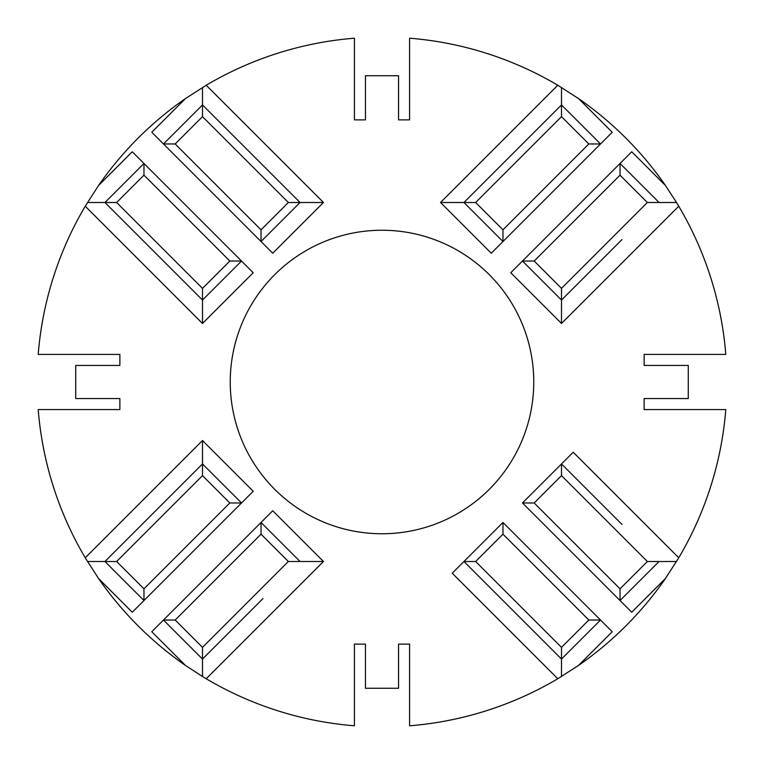<?xml version="1.0" encoding="UTF-8"?>
<svg xmlns="http://www.w3.org/2000/svg" width="764" height="764" viewBox="0 0 764 764"><rect width="100%" height="100%" fill="white"/><g stroke="black" fill="none" stroke-linecap="round" stroke-linejoin="round"><path stroke-width="1.15" d="M181.039 563.45L143.966 600.523L104.945 561.502L116.653 561.502L143.966 588.815L143.966 600.523L132.258 612.231L98.566 578.529L85.253 557.787A344.908 344.908 0 0 1 38.2 409.59L119.872 409.59L119.872 398.56L75.722 398.56L75.722 365.44L119.872 365.44L119.872 354.41L38.2 354.41A344.908 344.908 0 0 1 85.253 206.213L202.498 323.468L202.498 300.051L241.519 261.03L204.456 223.967M204.456 540.033L253.228 491.262L202.498 440.532L202.498 463.949L241.519 502.97L143.966 600.523L104.945 561.502L87.488 561.502M98.566 578.529A344.908 344.908 0 0 0 185.471 665.434L151.769 631.742L261.03 522.481L163.477 620.034L202.498 659.055L202.498 676.512L206.213 678.747A344.908 344.908 0 0 0 354.41 725.8L354.41 644.128L365.44 644.128L365.44 688.278L398.56 688.278L398.56 644.128L409.59 644.128L409.59 725.8A344.908 344.908 0 0 0 557.787 678.747L578.529 665.434A344.908 344.908 0 0 0 665.434 578.529L678.747 557.787A344.908 344.908 0 0 0 725.8 409.59L644.128 409.59L644.128 398.56L688.278 398.56L688.278 365.44L644.128 365.44L644.128 354.41L725.8 354.41A344.908 344.908 0 0 0 678.747 206.213L561.502 323.468L561.502 300.051L522.481 261.03L510.772 272.738L561.502 323.468M502.97 534.189L475.647 561.502L561.502 647.347L588.815 620.034L502.97 534.189L502.97 522.481L600.523 620.034L502.97 522.481L463.949 561.502L501.012 598.565M665.434 578.529L631.742 612.231L522.481 502.97L620.034 600.523L659.055 561.502L676.512 561.502M620.034 175.185L647.347 202.498L561.502 288.353L534.189 261.03L620.034 175.185L620.034 163.477L522.481 261.03L620.034 163.477L659.055 202.498L676.512 202.498L678.747 206.213M676.512 202.498L665.434 185.471A344.908 344.908 0 0 0 578.529 98.566L612.231 132.258L563.45 181.039M475.647 202.498L561.502 116.653L561.502 104.945L463.949 202.498L561.502 104.945L600.523 143.966L502.97 241.519L463.949 202.498L502.97 241.519L491.262 253.228L440.532 202.498L475.647 202.498L502.97 229.811L502.97 241.519L540.033 204.456M578.529 98.566L557.787 85.253A344.908 344.908 0 0 0 409.59 38.2L409.59 119.872L398.56 119.872L398.56 75.722L365.44 75.722L365.44 119.872L354.41 119.872L354.41 38.2A344.908 344.908 0 0 0 206.213 85.253L185.471 98.566A344.908 344.908 0 0 0 98.566 185.471L85.253 206.213M261.03 229.811L288.353 202.498L202.498 116.653L175.185 143.966L261.03 229.811L261.03 241.519L272.738 253.228L323.468 202.498L300.051 202.498L202.498 104.945L163.477 143.966L261.03 241.519L300.051 202.498L202.498 104.945L202.498 87.488M98.566 185.471L132.258 151.769L181.039 200.55M230.241 382A151.759 151.759 0 0 0 382 533.759A151.759 151.759 0 0 0 533.759 382A151.759 151.759 0 0 0 382 230.241A151.759 151.759 0 0 0 230.241 382M185.471 665.434L202.498 676.512M116.653 561.502L202.498 475.647L202.498 463.949L104.945 561.502L202.498 463.949L241.519 502.97L229.811 502.97L143.966 588.815M524.429 621.982L561.502 659.055L561.502 676.512M557.787 678.747L452.24 573.21L463.949 561.502L561.502 659.055L600.523 620.034L612.231 631.742L578.529 665.434M647.347 202.498L659.055 202.498L620.034 163.477L631.742 151.769L665.434 185.471M502.97 229.811L588.815 143.966L600.523 143.966L561.502 104.945L561.502 87.488M185.471 98.566L151.769 132.258L261.03 241.519L300.051 202.498L288.353 202.498M143.966 175.185L116.653 202.498L202.498 288.353L229.811 261.03L143.966 175.185L143.966 163.477L104.945 202.498L87.488 202.498M165.435 501.012L142.018 524.429M262.988 598.565L202.498 659.055L163.477 620.034L175.185 620.034L261.03 534.189L261.03 522.481L272.738 510.772L323.468 561.502L300.051 561.502L261.03 522.481L300.051 561.502L288.353 561.502L202.498 647.347L202.498 659.055L239.571 621.982M200.55 582.961L223.967 559.544M598.565 262.988L561.502 300.051L522.481 261.03L534.189 261.03M559.544 223.967L582.961 200.55M524.429 142.018L501.012 165.435M165.435 262.988L202.498 300.051L241.519 261.03L253.228 272.738L202.498 323.468M223.967 204.456L200.55 181.039M239.571 142.018L262.988 165.435M621.982 524.429L561.502 463.949L522.481 502.97L534.189 502.97L620.034 588.815L620.034 600.523L659.055 561.502L647.347 561.502L561.502 475.647L561.502 463.949L573.21 452.24L678.747 557.787M582.961 563.45L559.544 540.033M563.45 582.961L540.033 559.544M229.811 261.03L241.519 261.03L143.966 163.477L104.945 202.498L142.018 239.571M561.502 288.353L561.502 300.051L621.982 239.571M598.565 501.012L561.502 463.949M561.502 647.347L561.502 659.055L600.523 620.034L588.815 620.034M475.647 561.502L463.949 561.502M116.653 202.498L104.945 202.498L202.498 300.051L202.498 288.353M202.498 116.653L202.498 104.945L163.477 143.966L175.185 143.966M85.253 557.787L202.498 440.532M323.468 561.502L206.213 678.747M440.532 202.498L557.787 85.253M323.468 202.498L206.213 85.253M202.498 647.347L175.185 620.034M261.03 534.189L288.353 561.502M620.034 588.815L647.347 561.502M561.502 475.647L534.189 502.97M561.502 116.653L588.815 143.966M202.498 475.647L229.811 502.97"/></g></svg>
